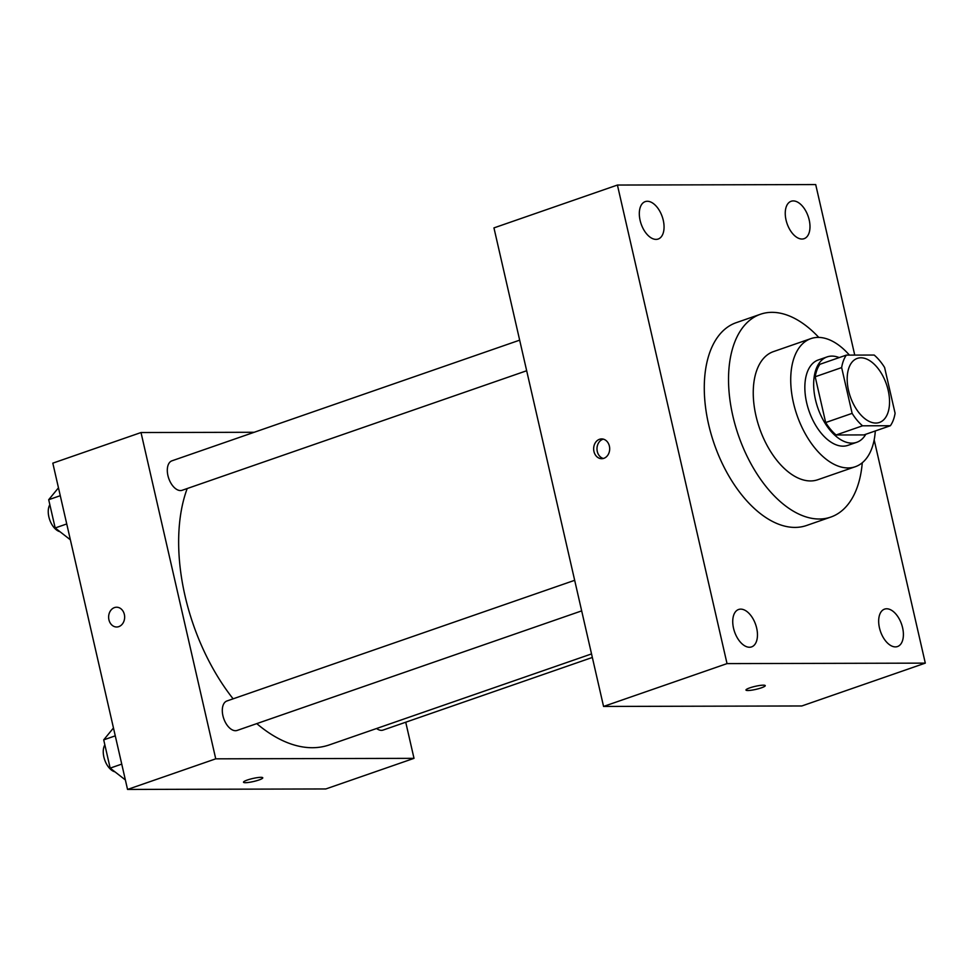 <?xml version="1.0" encoding="UTF-8"?>
<svg xmlns="http://www.w3.org/2000/svg" width="974" height="974" viewBox="0 0 974 974"><rect width="100%" height="100%" fill="white"/><g stroke="black" fill="none" stroke-linecap="round" stroke-linejoin="round"><path stroke-width="1.46" d="M875.845 423.057A33.895 19.103 -109.1 0 1 849.34 393.593A33.895 19.103 -109.1 0 1 857.254 358.408A33.895 19.103 -109.1 0 1 886.413 384.17A33.895 19.103 -109.1 0 1 879.473 422.448A33.895 19.103 -109.1 0 1 875.845 423.057M895.094 413.268L884.599 367.478A43.745 24.642 -109.1 0 0 874.177 355.047L846.357 355.108A43.745 24.642 -109.1 0 0 841.646 367.588L852.128 413.366A43.745 24.642 -109.1 0 0 862.55 425.808L890.37 425.735A43.745 24.642 -109.1 0 0 895.094 413.268M841.646 367.588L815.189 376.768L825.672 422.546L852.128 413.366M862.55 425.808L836.094 434.988L863.914 434.915L890.37 425.735M836.094 434.988A43.745 24.642 -109.1 0 1 825.672 422.546M815.189 376.768A43.745 24.642 -109.1 0 1 819.901 364.288L846.357 355.108M839.198 357.592A45.194 25.458 70.9 0 0 827.096 356.91A45.194 25.458 70.9 0 0 815.469 399.669A45.194 25.458 70.9 0 0 856.73 442.306A45.194 25.458 70.9 0 0 865.801 434.27M856.73 442.306L847.904 445.362A45.194 25.458 -109.1 0 1 843.058 446.165A45.194 25.458 -109.1 0 1 806.655 402.737A45.194 25.458 -109.1 0 1 818.282 359.966L827.096 356.91M849.413 355.108A67.79 38.193 70.9 0 0 810.867 338.623A67.79 38.193 70.9 0 0 793.433 402.761A67.79 38.193 70.9 0 0 855.318 466.716A67.79 38.193 70.9 0 0 875.297 430.971M810.867 338.623L773.393 351.626A67.79 38.193 70.9 0 0 755.958 415.764A67.79 38.193 70.9 0 0 817.831 479.719L855.318 466.716M818.781 337.418A107.335 60.473 70.9 0 0 760.426 314.261A107.335 60.473 70.9 0 0 732.825 415.825A107.335 60.473 70.9 0 0 830.798 517.072A107.335 60.473 70.9 0 0 862.27 462.76M830.798 517.072L806.545 525.497A107.335 60.473 -109.1 0 1 795.028 527.409A107.335 60.473 -109.1 0 1 708.573 424.238A107.335 60.473 -109.1 0 1 736.174 322.686L760.426 314.261M809.199 219.954A19.797 11.152 -109.1 0 1 804.11 238.679A19.797 11.152 -109.1 0 1 787.077 223.63A19.797 11.152 -109.1 0 1 791.131 201.277A19.797 11.152 -109.1 0 1 809.199 219.954M902.606 627.804A19.797 11.152 -109.1 0 1 897.517 646.541A19.797 11.152 -109.1 0 1 880.496 631.493A19.797 11.152 -109.1 0 1 884.538 609.14A19.797 11.152 -109.1 0 1 902.606 627.804M756.676 628.169A19.797 11.152 -109.1 0 1 751.587 646.894A19.797 11.152 -109.1 0 1 734.566 631.846A19.797 11.152 -109.1 0 1 738.609 609.493A19.797 11.152 -109.1 0 1 756.676 628.169M663.27 220.307A19.797 11.152 -109.1 0 1 658.181 239.032A19.797 11.152 -109.1 0 1 641.148 223.996A19.797 11.152 -109.1 0 1 645.202 201.63A19.797 11.152 -109.1 0 1 663.27 220.307M854.746 355.096L815.701 184.561L617.419 185.048L727.03 663.611L925.3 663.124L874.177 439.895M617.419 185.048L493.952 227.892L603.563 706.442L801.833 705.967L925.3 663.124M603.563 706.442L727.03 663.611M599.497 439.298A9.886 8.023 -90.1 0 0 593.726 450.171A9.886 8.023 -90.1 0 0 601.701 458.693A9.886 8.023 -90.1 0 0 609.687 448.795A9.886 8.023 -90.1 0 0 601.652 438.921A9.886 8.023 -90.1 0 0 599.497 439.298M603.32 439.14A9.886 8.023 -90.1 0 0 602.821 439.286A9.886 8.023 -90.1 0 0 596.989 449.136A9.886 8.023 -90.1 0 0 603.356 458.474M765.247 685.635A9.886 1.558 -12.9 0 1 758.807 688.63A9.886 1.558 -12.9 0 1 747.898 690.517A9.886 1.558 -12.9 0 1 745.974 690.055A9.886 1.558 -12.9 0 1 755.264 686.329A9.886 1.558 -12.9 0 1 765.247 685.635A9.886 1.558 -12.9 0 1 758.819 688.63A9.886 1.558 -12.9 0 1 747.898 690.517A9.886 1.558 -12.9 0 1 745.974 690.042M591.535 653.919L329.358 744.891A158.178 89.121 -109.1 0 1 312.386 747.715A158.178 89.121 -109.1 0 1 256.771 723.621M233.115 698.821A158.178 89.121 -109.1 0 1 187.203 488.534M376.585 728.503A15.596 8.79 70.9 0 0 383.086 730.074L592.338 657.462M526.678 370.741L182.15 490.287A15.596 8.79 -109.1 0 1 180.482 490.567A15.596 8.79 -109.1 0 1 168.295 477.004A15.596 8.79 -109.1 0 1 171.935 460.824L519.666 340.157M581.673 610.881L237.157 730.427A15.596 8.79 -109.1 0 1 235.477 730.707A15.596 8.79 -109.1 0 1 223.29 717.156A15.596 8.79 -109.1 0 1 226.93 700.976L574.672 580.309M254.214 432.273L141.011 432.541L215.741 758.831L414.011 758.344L405.732 722.209M215.741 758.831L127.545 789.439L52.815 463.149L141.011 432.541M118.816 626.623A9.886 8.023 89.9 0 1 116.661 627A9.886 8.023 89.9 0 1 108.625 617.126A9.886 8.023 89.9 0 1 116.612 607.228A9.886 8.023 89.9 0 1 124.575 615.751A9.886 8.023 89.9 0 1 118.816 626.623M127.545 789.439L325.827 788.952L414.011 758.344M262.773 777.8A9.886 1.558 -12.9 0 1 256.332 780.795A9.886 1.558 -12.9 0 1 245.424 782.682A9.886 1.558 -12.9 0 1 243.5 782.219A9.886 1.558 -12.9 0 1 252.79 778.494A9.886 1.558 -12.9 0 1 262.773 777.8A9.886 1.558 -12.9 0 1 256.357 780.795A9.886 1.558 -12.9 0 1 245.424 782.694A9.886 1.558 -12.9 0 1 243.5 782.219M116.661 627A9.886 8.023 89.9 0 1 108.625 617.126A9.886 8.023 89.9 0 1 116.612 607.228M113.471 727.968L103.707 739.863L110.172 768.121L125.378 779.943M103.707 739.863L115.273 735.845M110.172 768.121L121.75 764.103M114.956 771.834A15.596 8.79 -109.1 0 1 104.924 760.536A15.596 8.79 -109.1 0 1 104.851 744.879M58.464 487.816L48.7 499.711L55.177 527.969L70.371 539.803M48.7 499.711L60.266 495.693M55.177 527.969L66.743 523.951M59.95 531.694A15.596 8.79 -109.1 0 1 49.918 520.384A15.596 8.79 -109.1 0 1 49.844 504.727"/></g></svg>
